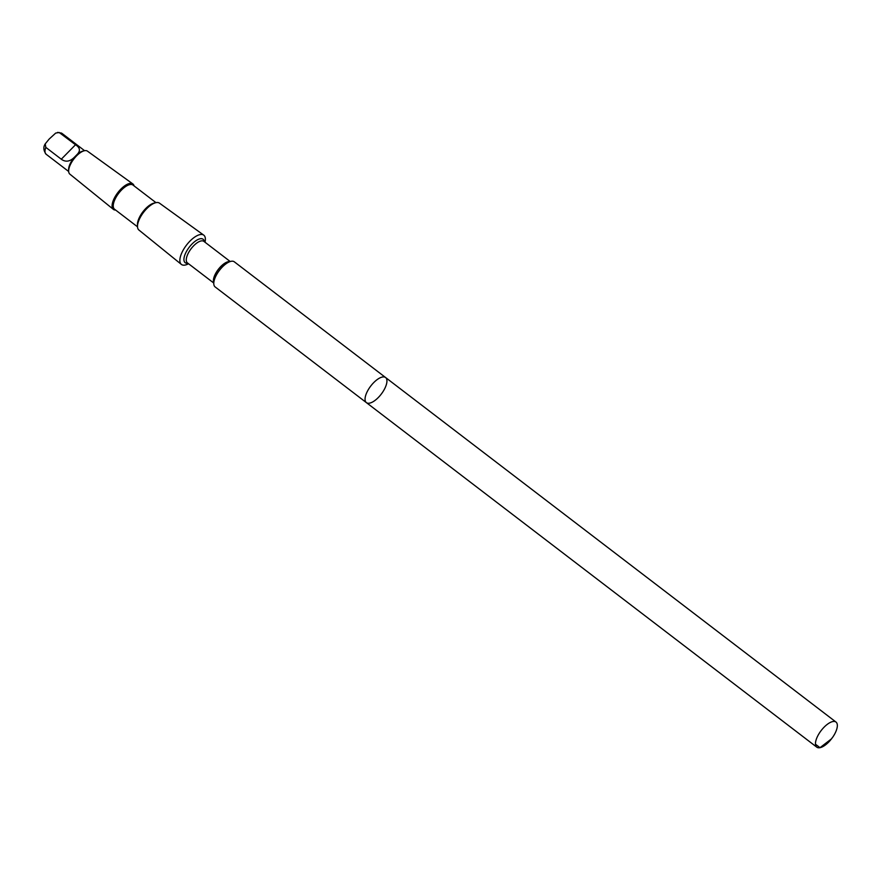 <?xml version="1.0" encoding="UTF-8"?>
<svg xmlns="http://www.w3.org/2000/svg" width="880" height="880" viewBox="0 0 880 880"><rect width="100%" height="100%" fill="white"/><g stroke="black" fill="none" stroke-linecap="round" stroke-linejoin="round"><path stroke-width="1.32" d="M366.399 402.633L215.116 286.913A15.796 6.622 -52.6 0 1 214.753 278.674A15.796 6.622 -52.6 0 1 220.44 269.115A15.796 6.622 -52.6 0 1 226.259 263.626A15.796 6.622 -52.6 0 1 234.322 261.822L385.594 377.531A15.796 6.622 127.4 0 0 371.712 384.835A15.796 6.622 127.4 0 0 366.399 402.633A15.796 6.622 127.4 0 0 381.26 394.108A15.796 6.622 127.4 0 0 385.594 377.531A15.796 6.622 127.4 0 0 371.712 384.835A15.796 6.622 127.4 0 0 366.399 402.633L816.794 747.164A15.796 6.633 -52.6 0 1 822.118 729.366A15.796 6.633 -52.6 0 1 836 722.062A15.796 6.633 -52.6 0 1 832.909 736.923L830.324 740.3A15.796 6.633 -52.6 0 1 816.794 747.164M77.176 154.418C80.63 150.854 80.08 147.631 75.515 144.76L59.191 132.484L55.682 133.089L49.148 139.073L45.232 143.869L45.815 147.367L61.292 159.214C65.593 162.338 69.982 161.667 74.437 157.201L77.176 154.418A13.09 5.489 -52.6 0 1 82.731 151.14L84.26 150.766A14.476 6.072 -52.6 0 1 87.428 151.129L132.847 183.931A16.016 6.721 -52.6 0 1 134.09 185.911M188.551 263.758A18.414 7.722 -52.6 0 1 181.357 264.396A18.414 7.722 -52.6 0 1 187.627 243.694A18.414 7.722 -52.6 0 1 203.742 235.136A18.414 7.722 -52.6 0 1 205.007 242.242M181.357 264.396L138.875 229.999A16.918 7.095 -52.6 0 1 137.5 226.545A16.918 7.095 -52.6 0 1 144.628 210.991A16.918 7.095 -52.6 0 1 155.727 202.708A16.918 7.095 -52.6 0 1 159.434 203.126L203.742 235.136M137.5 226.545L137.445 224.587A15.202 6.38 -52.6 0 1 143.858 210.617A15.202 6.38 -52.6 0 1 153.824 203.17L155.727 202.708M137.511 226.798L114.532 209.22A15.202 6.38 -52.6 0 1 119.647 192.093A15.202 6.38 -52.6 0 1 133.001 185.075L155.98 202.653M115.621 210.056A16.016 6.721 -52.6 0 1 113.388 209.374A16.016 6.721 -52.6 0 1 118.833 191.367A16.016 6.721 -52.6 0 1 132.847 183.931M113.388 209.374L69.839 174.119A14.476 6.072 -52.6 0 1 68.662 171.16A14.476 6.072 -52.6 0 1 74.767 157.85A14.476 6.072 -52.6 0 1 84.26 150.766M68.662 171.16L68.618 169.587A13.09 5.489 -52.6 0 1 74.14 157.553A13.09 5.489 -52.6 0 1 74.437 157.201M815.463 744.216L820.006 747.681L831.71 738.683M60.038 132.924A13.09 5.489 -52.6 0 1 62.029 133.43L84.59 150.689M214.874 278.355A14.751 6.182 -52.6 0 1 214.973 278.047A14.751 6.182 -52.6 0 1 220.286 269.137A14.751 6.182 -52.6 0 1 225.72 264A14.751 6.182 -52.6 0 1 225.984 263.824M213.807 282.711A13.541 5.676 -52.6 0 1 219.109 268.378A13.541 5.676 -52.6 0 1 229.911 261.646M213.785 283.052L187.418 262.889A13.541 5.676 -52.6 0 1 191.983 247.632A13.541 5.676 -52.6 0 1 203.885 241.373L230.241 261.536M187.869 263.23A14.751 6.182 -52.6 0 1 190.146 246.081A14.751 6.182 -52.6 0 1 204.325 241.714M45.232 143.869C43.142 147.026 43.439 150.48 46.112 154.231A13.09 5.489 -52.6 0 1 45.815 147.367M61.292 159.214L75.515 144.76M385.594 377.531L836 722.062M57.607 132.385L62.029 133.43M214.973 278.047L214.753 278.674M46.112 154.231L68.673 171.49"/></g></svg>
